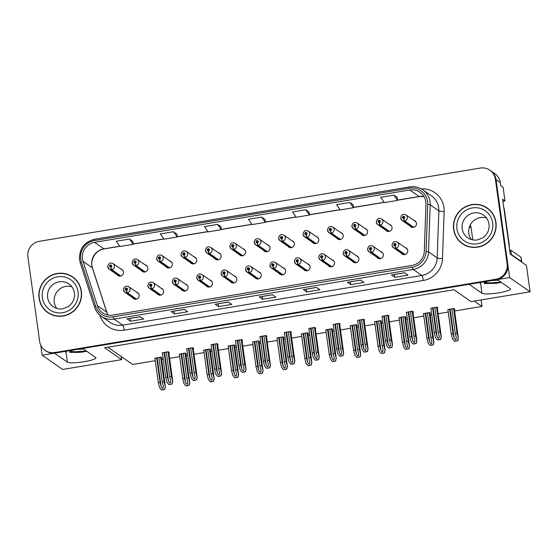 <?xml version="1.0" encoding="UTF-8"?>
<svg xmlns="http://www.w3.org/2000/svg" width="558" height="558" viewBox="0 0 558 558"><rect width="100%" height="100%" fill="white"/><g stroke="black" fill="none" stroke-linecap="round" stroke-linejoin="round"><path stroke-width="0.84" d="M489.91 170.204L494.834 173.629A13.587 13.232 -55.2 0 1 500.296 182.592L500.728 185.688L503.1 187.342L504.983 200.901L502.605 199.248L510.221 254.106L526.438 265.392L530.1 291.799L471.05 301.606L453.982 289.735L104.611 347.767L121.679 359.645L62.629 369.452L42.171 355.216L54.51 353.165L67.413 362.149A14.494 2.281 172.1 0 0 84.23 361.696A14.494 2.281 172.1 0 0 95.871 357.811A14.494 2.281 172.1 0 0 95.613 357.462L82.71 348.478L469.097 284.294L482 293.278A14.494 2.281 172.1 0 0 498.817 292.824A14.494 2.281 172.1 0 0 510.458 288.939A14.494 2.281 172.1 0 0 510.207 288.591L497.297 279.607L509.635 277.556L496.048 179.634A13.587 13.232 -55.2 0 0 490.594 170.678A13.587 13.232 -55.2 0 1 496.048 179.634L507.794 264.269A13.587 13.232 -55.2 0 1 496.418 279.753L55.388 353.019A13.587 13.232 -55.2 0 1 45.784 350.877L45.1 350.41A13.587 13.232 -55.2 0 0 54.712 352.544L495.741 279.286A13.587 13.232 -55.2 0 0 507.117 263.794L495.371 179.16A13.587 13.232 -55.2 0 0 489.91 170.204A13.587 13.232 -55.2 0 0 480.305 168.063L39.276 241.328A13.587 13.232 -55.2 0 0 27.9 256.82L39.646 341.447A13.587 13.232 -55.2 0 0 45.1 350.41M328.02 265.308A3.627 3.529 -55.2 0 0 334.493 262.637A3.627 3.529 -55.2 0 0 331.898 259.735M279.188 273.42A3.627 3.529 -55.2 0 0 285.668 270.749A3.627 3.529 -55.2 0 0 283.073 267.847M352.433 261.256A3.627 3.529 -55.2 0 0 358.906 258.584A3.627 3.529 -55.2 0 0 356.311 255.676M376.845 257.203A3.627 3.529 -55.2 0 0 383.318 254.525A3.627 3.529 -55.2 0 0 380.723 251.623M254.776 277.479A3.627 3.529 -55.2 0 0 261.249 274.808A3.627 3.529 -55.2 0 0 258.661 271.899M230.363 281.532A3.627 3.529 -55.2 0 0 236.836 278.861A3.627 3.529 -55.2 0 0 234.248 275.959M205.951 285.591A3.627 3.529 -55.2 0 0 212.424 282.913A3.627 3.529 -55.2 0 0 209.829 280.011M181.538 289.644A3.627 3.529 -55.2 0 0 188.011 286.972A3.627 3.529 -55.2 0 0 185.416 284.071M157.126 293.703A3.627 3.529 -55.2 0 0 163.599 291.025A3.627 3.529 -55.2 0 0 161.004 288.123M132.713 297.756A3.627 3.529 -55.2 0 0 139.186 295.084A3.627 3.529 -55.2 0 0 136.591 292.176M303.608 269.368A3.627 3.529 -55.2 0 0 310.081 266.696A3.627 3.529 -55.2 0 0 307.486 263.788M312.32 242.172A3.627 3.529 -55.2 0 0 318.792 239.501A3.627 3.529 -55.2 0 0 316.198 236.592M336.732 238.113A3.627 3.529 -55.2 0 0 343.205 235.441A3.627 3.529 -55.2 0 0 340.617 232.54M361.145 234.06A3.627 3.529 -55.2 0 0 367.617 231.389A3.627 3.529 -55.2 0 0 365.03 228.48M263.495 250.284A3.627 3.529 -55.2 0 0 269.967 247.613A3.627 3.529 -55.2 0 0 267.373 244.704M385.557 230.001A3.627 3.529 -55.2 0 0 392.037 227.329A3.627 3.529 -55.2 0 0 389.442 224.428M239.082 254.336A3.627 3.529 -55.2 0 0 245.555 251.665A3.627 3.529 -55.2 0 0 242.96 248.763M214.663 258.396A3.627 3.529 -55.2 0 0 221.135 255.717A3.627 3.529 -55.2 0 0 218.548 252.816M190.25 262.448A3.627 3.529 -55.2 0 0 196.723 259.777A3.627 3.529 -55.2 0 0 194.135 256.868M165.838 266.508A3.627 3.529 -55.2 0 0 172.31 263.829A3.627 3.529 -55.2 0 0 169.716 260.928M141.425 270.56A3.627 3.529 -55.2 0 0 147.898 267.889A3.627 3.529 -55.2 0 0 145.303 264.98M117.013 274.613A3.627 3.529 -55.2 0 0 123.485 271.941A3.627 3.529 -55.2 0 0 120.891 269.04M287.907 246.224A3.627 3.529 -55.2 0 0 294.38 243.553A3.627 3.529 -55.2 0 0 291.785 240.651M401.258 253.144A3.627 3.529 -55.2 0 0 407.731 250.472A3.627 3.529 -55.2 0 0 405.143 247.564M409.977 225.948A3.627 3.529 -55.2 0 0 416.449 223.277A3.627 3.529 -55.2 0 0 413.855 220.368M504.983 200.901L502.884 201.25M40.79 345.311L42.171 355.216M530.1 291.799L509.635 277.556M470.31 224.909A13.587 13.232 124.8 0 1 471.126 228.006L472.779 239.898M481.108 299.939L482.014 306.433L474.3 301.069M121.679 359.645L121.246 356.541L132.644 364.472L155.263 360.712M161.625 359.659L163.215 359.394M169.576 358.341L179.676 356.66M186.037 355.599L187.627 355.341M193.989 354.281L204.095 352.6M210.45 351.547L212.04 351.282M218.401 350.229L228.508 348.548M234.869 347.495L236.453 347.229M242.814 346.169L252.92 344.495M259.282 343.435L260.865 343.17M267.226 342.117L277.333 340.436M283.694 339.383L285.284 339.118M291.639 338.057L301.745 336.383M308.107 335.323L309.697 335.058M316.058 334.005L326.158 332.324M332.519 331.271L334.109 331.006M340.471 329.945L350.577 328.271M356.932 327.211L358.522 326.953M364.883 325.893L374.99 324.212M381.351 323.159L382.934 322.894M389.296 321.84L399.402 320.159M405.764 319.099L407.347 318.841M413.708 317.781L423.815 316.1M430.176 315.047L431.766 314.782M438.121 313.729L448.227 312.048M454.589 310.994L482.014 306.433M107.868 347.229L121.246 356.541M307.883 333.698L308.483 333.6L307.298 332.77L301.418 333.998M356.708 325.586L357.308 325.488L356.123 324.658L350.243 325.886M381.121 321.534L381.721 321.429L380.535 320.606L374.655 321.833M405.533 317.474L406.14 317.376L404.948 316.546L399.068 317.774M429.953 313.422L430.553 313.324L429.36 312.494L423.487 313.722M332.296 329.645L332.896 329.541L331.71 328.718L325.83 329.945M283.471 337.757L284.071 337.653L282.878 336.83L277.005 338.057M259.051 341.81L259.658 341.712L258.466 340.882L252.593 342.11M234.639 345.862L235.239 345.765L234.053 344.942L228.173 346.169M210.226 349.922L210.826 349.824L209.641 348.994L203.761 350.222M185.814 353.974L186.414 353.877L185.228 353.047L179.348 354.281M161.401 358.034L162.001 357.929L160.816 357.106L154.936 358.334M454.365 309.362L454.965 309.265L453.773 308.441L447.9 309.669M315.263 328.313L315.87 328.216L314.677 327.386L308.804 328.613M364.095 320.201L364.695 320.104L363.509 319.274L357.629 320.508M388.507 316.149L389.107 316.051L387.922 315.221L382.042 316.449M412.92 312.089L413.52 311.992L412.334 311.169L406.454 312.396M339.683 324.261L340.282 324.156L339.09 323.333L333.217 324.561M290.851 332.373L291.45 332.268L290.265 331.445L284.385 332.673M266.438 336.425L267.038 336.328L265.852 335.498L259.972 336.725M242.026 340.485L242.625 340.38L241.44 339.557L235.56 340.785M217.613 344.537L218.213 344.439L217.027 343.609L211.147 344.837M193.201 348.59L193.8 348.492L192.608 347.669L186.735 348.896M168.788 352.649L169.388 352.551L168.195 351.721L162.322 352.949M437.332 308.037L437.932 307.939L436.747 307.109L430.867 308.337M39.06 298.258A21.741 21.169 -55.2 0 0 47.793 312.592A21.741 21.169 -55.2 0 0 71.271 312.899A21.741 21.169 -55.2 0 0 81.363 291.227A21.741 21.169 -55.2 0 0 72.631 276.894A21.741 21.169 -55.2 0 0 49.153 276.587A21.741 21.169 -55.2 0 0 39.06 298.258M44.04 308.881A21.741 21.169 -55.2 0 0 48.134 312.822M453.647 229.387A21.741 21.169 -55.2 0 0 462.38 243.713A21.741 21.169 -55.2 0 0 485.865 244.027A21.741 21.169 -55.2 0 0 495.957 222.356A21.741 21.169 -55.2 0 0 487.225 208.022A21.741 21.169 -55.2 0 0 463.74 207.716A21.741 21.169 -55.2 0 0 453.647 229.387M458.627 240.01A21.741 21.169 -55.2 0 0 462.721 243.951M82.458 258.87A14.494 14.11 124.8 0 1 94.595 242.353L409.767 189.992A14.494 14.11 124.8 0 1 420.014 192.273A14.494 14.11 124.8 0 1 425.963 204.326L424.289 251.386A14.494 14.11 124.8 0 1 412.027 265.413L112.89 315.103A14.494 14.11 124.8 0 1 102.644 312.822A14.494 14.11 124.8 0 1 97.378 305.693L83.016 261.297A14.494 14.11 124.8 0 1 82.458 258.87M80.694 259.163A16.308 15.875 -55.2 0 0 81.322 261.897L95.683 306.293A16.308 15.875 -55.2 0 0 113.134 316.874L412.271 267.184A16.308 15.875 -55.2 0 0 426.068 251.407L427.742 204.347A16.308 15.875 -55.2 0 0 409.516 188.22L94.344 240.582A16.308 15.875 -55.2 0 0 80.694 259.163M397.254 197.497L393.885 195.126L380.668 197.323L384.343 202.596L397.568 200.399L397.247 197.469M353.186 204.814L349.817 202.449L336.6 204.646L340.275 209.913L353.5 207.716L353.179 204.786M309.118 212.138L305.749 209.766L292.531 211.963L296.207 217.236L309.432 215.039L309.118 212.11M176.914 234.102L173.552 231.73L160.327 233.928L164.003 239.194L177.228 237.004L176.914 234.074M220.982 226.778L217.62 224.414L204.395 226.604L208.071 231.877L221.296 229.68L220.982 226.75M265.05 219.461L261.681 217.09L248.463 219.287L252.139 224.553L265.364 222.363L265.05 219.427M360.594 280.081L363.99 282.446L350.766 284.636L347.369 282.278L360.594 280.081M404.662 272.757L408.058 275.122L394.834 277.319L391.437 274.954L404.662 272.757M228.389 302.038L231.786 304.403L218.562 306.6L215.172 304.236L228.389 302.038M184.321 309.362L187.718 311.727L174.494 313.924L171.104 311.559L184.321 309.362M140.253 316.679L143.65 319.043L130.426 321.241L127.036 318.876L140.253 316.679M316.526 287.398L319.922 289.762L306.698 291.96L303.301 289.595L316.526 287.398M272.457 294.722L275.854 297.086L262.63 299.283L259.24 296.919L272.457 294.722M129.484 239.054L116.259 241.244L119.935 246.517L133.16 244.32L132.846 241.391L129.484 239.054L133.16 244.32M262.63 299.283L262.239 296.465M259.337 296.947L272.513 294.757L259.344 296.947A3.627 0.6 -99.4 0 1 259.337 296.947A3.627 0.6 -99.4 0 1 259.24 296.919M306.698 291.96L306.307 289.142M303.406 289.623L316.581 287.44L303.413 289.623A3.627 0.6 -99.4 0 1 303.406 289.623A3.627 0.6 -99.4 0 1 303.301 289.595M130.426 321.241L130.035 318.423M127.133 318.911L140.309 316.721L127.14 318.904A3.627 0.6 -99.4 0 1 127.133 318.911A3.627 0.6 -99.4 0 1 127.036 318.876M174.494 313.924L174.103 311.106M171.201 311.587L184.377 309.397L171.208 311.587A3.627 0.6 -99.4 0 1 171.201 311.587A3.627 0.6 -99.4 0 1 171.104 311.559M218.562 306.6L218.171 303.782M215.269 304.27L228.445 302.08L215.276 304.263A3.627 0.6 -99.4 0 1 215.269 304.27A3.627 0.6 -99.4 0 1 215.172 304.236M394.834 277.319L394.443 274.501M391.542 274.982L404.717 272.799L391.549 274.982A3.627 0.6 -99.4 0 1 391.542 274.982A3.627 0.6 -99.4 0 1 391.437 274.954M350.766 284.636L350.375 281.825M347.474 282.306L360.649 280.116L347.481 282.306A3.627 0.6 -99.4 0 1 347.474 282.306A3.627 0.6 -99.4 0 1 347.369 282.278M261.681 217.09L265.364 222.363M217.62 224.414L221.296 229.68M173.552 231.73L177.228 237.004M305.749 209.766L309.432 215.039M349.817 202.449L353.5 207.716M393.885 195.126L397.568 200.399M487.559 208.267A21.741 21.169 -55.2 0 0 482.44 205.79M72.972 277.138A21.741 21.169 -55.2 0 0 67.853 274.662M434.801 307.43L438.225 332.108L439.404 336.892M439.348 336.6L438.679 338.518L437.144 336.969L436.021 332.47L434.257 332.763L435.47 337.611L437.346 339.822L440.701 339.41L441.28 336.718L439.99 331.815L436.565 307.137M405.059 254.525L395.929 248.171A2.267 0.363 -101.9 0 1 395.099 245.68A1.13 1.102 -55.2 0 0 395.999 244.397A1.13 1.102 -55.2 0 0 394.743 243.469A1.13 1.102 -55.2 0 0 393.802 244.76A1.13 1.102 -55.2 0 0 395.008 245.694L394.945 245.025A0.453 0.439 124.8 0 1 394.666 244.202A0.453 0.439 124.8 0 1 395.343 244.509A0.453 0.439 124.8 0 1 394.98 245.018L395.099 245.68M394.904 245.032A0.453 0.439 124.8 0 1 395.322 244.425M395.008 245.694A2.267 0.391 83.1 0 0 395.643 248.219A3.397 3.306 124.8 0 1 392.016 245.422M404.787 254.588L395.643 248.219M437.256 307.465L441.329 336.823L437.221 307.437M437.346 339.822L437.514 339.941A2.267 0.356 172.1 0 0 438.49 339.815L439.809 339.592A2.267 0.356 172.1 0 0 440.701 339.41M430.832 308.093L434.257 332.763M432.596 307.8L436.021 332.47M438.225 332.108L439.99 331.815M440.527 339.292L441.197 336.655M451.834 308.762L455.251 333.433L456.43 338.225M456.374 337.932L455.705 339.843L454.17 338.294L453.047 333.803L451.289 334.096L452.496 338.936L454.372 341.147L457.727 340.736L458.313 338.043L457.016 333.14L453.591 308.469M413.771 227.329L404.641 220.975A2.267 0.363 -101.9 0 1 403.818 218.485A1.13 1.102 -55.2 0 0 404.717 217.201A1.13 1.102 -55.2 0 0 403.462 216.274A1.13 1.102 -55.2 0 0 402.513 217.564A1.13 1.102 -55.2 0 0 403.72 218.499L403.657 217.829A0.453 0.439 124.8 0 1 403.385 217.006A0.453 0.439 124.8 0 1 404.055 217.313A0.453 0.439 124.8 0 1 403.692 217.822L403.818 218.485M403.615 217.829A0.453 0.439 124.8 0 1 404.034 217.229M403.72 218.499A2.267 0.391 83.1 0 0 404.355 221.024A3.397 3.306 124.8 0 1 400.735 218.227M413.506 227.392L404.355 221.024M454.282 308.79L458.355 338.155L454.247 308.769M454.372 341.147L454.547 341.266A2.267 0.356 172.1 0 0 455.516 341.14L456.842 340.924A2.267 0.356 172.1 0 0 457.727 340.736M447.865 309.418L451.289 334.096M449.629 309.125L453.047 333.803M455.251 333.433L457.016 333.14M457.56 340.617L458.223 337.988M410.388 311.49L413.813 336.16L414.992 340.952M414.936 340.659L414.266 342.57L412.732 341.022L411.609 336.53L409.844 336.823L411.051 341.663L412.934 343.874L416.289 343.463L416.868 340.771L415.57 335.867L412.153 311.197M380.647 258.577L371.516 252.23A2.267 0.363 -101.9 0 1 370.686 249.733A1.13 1.102 -55.2 0 0 371.586 248.45A1.13 1.102 -55.2 0 0 370.331 247.529A1.13 1.102 -55.2 0 0 369.382 248.819A1.13 1.102 -55.2 0 0 370.589 249.747L370.526 249.084A0.453 0.439 124.8 0 1 370.254 248.254A0.453 0.439 124.8 0 1 370.924 248.561A0.453 0.439 124.8 0 1 370.568 249.077L370.686 249.733M370.491 249.084A0.453 0.439 124.8 0 1 370.91 248.484M370.589 249.747A2.267 0.391 83.1 0 0 371.23 252.272A3.397 3.306 124.8 0 1 367.603 249.482M380.375 258.64L371.23 252.272M412.843 311.517L416.917 340.882L412.808 311.497M412.934 343.874L413.101 343.993A2.267 0.356 172.1 0 0 414.071 343.868L415.396 343.651A2.267 0.356 172.1 0 0 416.289 343.463M406.419 312.145L409.844 336.823M408.184 311.852L411.609 336.53M413.813 336.16L415.57 335.867M416.115 343.344L416.784 340.715M385.976 315.542L389.4 340.22L390.579 345.004M390.523 344.711L389.847 346.63L388.319 345.081L387.196 340.582L385.432 340.875L386.638 345.723L388.514 347.934L391.876 347.522L392.455 344.83L391.158 339.927L387.733 315.249M356.227 262.637L347.104 256.282A2.267 0.363 -101.9 0 1 346.274 253.792A1.13 1.102 -55.2 0 0 347.174 252.509A1.13 1.102 -55.2 0 0 345.918 251.581A1.13 1.102 -55.2 0 0 344.97 252.872A1.13 1.102 -55.2 0 0 346.176 253.806L346.113 253.137A0.453 0.439 124.8 0 1 345.841 252.314A0.453 0.439 124.8 0 1 346.511 252.621A0.453 0.439 124.8 0 1 346.155 253.13L346.274 253.792M346.079 253.137A0.453 0.439 124.8 0 1 346.497 252.537M346.176 253.806A2.267 0.391 83.1 0 0 346.811 256.331A3.397 3.306 124.8 0 1 343.191 253.534M355.962 262.699L346.811 256.331M388.431 315.577L392.504 344.935L388.389 315.549M388.514 347.934L388.689 348.053A2.267 0.356 172.1 0 0 389.658 347.927L390.984 347.704A2.267 0.356 172.1 0 0 391.876 347.522M382.007 316.205L385.432 340.875M383.771 315.912L387.196 340.582M389.4 340.22L391.158 339.927M391.702 347.404L392.372 344.767M361.563 319.601L364.981 344.272L366.167 349.064M366.104 348.771L365.434 350.682L363.9 349.134L362.784 344.635L361.019 344.928L362.226 349.775L364.102 351.986L367.464 351.575L368.043 348.883L366.745 343.979L363.321 319.309M331.815 266.689L322.691 260.335A2.267 0.363 -101.9 0 1 321.861 257.845A1.13 1.102 -55.2 0 0 322.761 256.561A1.13 1.102 -55.2 0 0 321.506 255.641A1.13 1.102 -55.2 0 0 320.557 256.931A1.13 1.102 -55.2 0 0 321.764 257.859L321.701 257.189A0.453 0.439 124.8 0 1 321.429 256.366A0.453 0.439 124.8 0 1 322.099 256.673A0.453 0.439 124.8 0 1 321.743 257.189L321.861 257.845M321.659 257.196A0.453 0.439 124.8 0 1 322.078 256.596M321.764 257.859A2.267 0.391 83.1 0 0 322.398 260.384A3.397 3.306 124.8 0 1 318.778 257.594M331.55 266.752L322.398 260.384M364.011 319.629L368.085 348.994L363.976 319.608M364.102 351.986L364.276 352.105A2.267 0.356 172.1 0 0 365.246 351.979L366.571 351.763A2.267 0.356 172.1 0 0 367.464 351.575M357.594 320.257L361.019 344.928M359.359 319.964L362.784 344.635M364.981 344.272L366.745 343.979M367.29 351.456L367.959 348.827M427.414 312.815L430.839 337.492L432.018 342.277M431.962 341.984L431.292 343.902L429.758 342.354L428.635 337.855L426.877 338.148L428.084 342.996L429.96 345.207L433.315 344.795L433.894 342.103L432.603 337.199L429.179 312.522M389.358 231.382L380.228 225.034A2.267 0.363 -101.9 0 1 379.405 222.537A1.13 1.102 -55.2 0 0 380.305 221.254A1.13 1.102 -55.2 0 0 379.049 220.333A1.13 1.102 -55.2 0 0 378.101 221.624A1.13 1.102 -55.2 0 0 379.307 222.551L379.245 221.889A0.453 0.439 124.8 0 1 378.973 221.059A0.453 0.439 124.8 0 1 379.642 221.366A0.453 0.439 124.8 0 1 379.28 221.882L379.405 222.537M379.203 221.889A0.453 0.439 124.8 0 1 379.621 221.289M379.307 222.551A2.267 0.391 83.1 0 0 379.942 225.076A3.397 3.306 124.8 0 1 376.322 222.286M389.093 231.444L379.942 225.076M429.869 312.85L433.943 342.207L429.834 312.822M429.96 345.207L430.134 345.325A2.267 0.356 172.1 0 0 431.104 345.2L432.422 344.977A2.267 0.356 172.1 0 0 433.315 344.795M423.452 313.477L426.877 338.148M425.21 313.184L428.635 337.855M430.839 337.492L432.603 337.199M433.147 344.677L433.81 342.04M403.002 316.874L406.426 341.545L407.605 346.337M407.549 346.044L406.88 347.955L405.345 346.406L404.222 341.908L402.457 342.2L403.671 347.048L405.547 349.259L408.902 348.848L409.481 346.155L408.191 341.252L404.766 316.581M364.946 235.441L355.816 229.087A2.267 0.363 -101.9 0 1 354.986 226.597A1.13 1.102 -55.2 0 0 355.885 225.313A1.13 1.102 -55.2 0 0 354.637 224.386A1.13 1.102 -55.2 0 0 353.688 225.676A1.13 1.102 -55.2 0 0 354.895 226.611L354.832 225.941A0.453 0.439 124.8 0 1 354.56 225.118A0.453 0.439 124.8 0 1 355.23 225.425A0.453 0.439 124.8 0 1 354.867 225.934L354.986 226.597M354.79 225.941A0.453 0.439 124.8 0 1 355.209 225.341M354.895 226.611A2.267 0.391 83.1 0 0 355.53 229.136A3.397 3.306 124.8 0 1 351.91 226.339M364.674 235.504L355.53 229.136M405.457 316.902L409.53 346.267L405.422 316.881M405.547 349.259L405.722 349.378A2.267 0.356 172.1 0 0 406.691 349.252L408.01 349.029A2.267 0.356 172.1 0 0 408.902 348.848M399.04 317.53L402.457 342.2M400.797 317.237L404.222 341.908M406.426 341.545L408.191 341.252M408.728 348.729L409.398 346.099M378.589 320.927L382.014 345.597L383.193 350.389M383.137 350.096L382.467 352.007L380.933 350.466L379.81 345.967L378.045 346.26L379.259 351.101L381.135 353.312L384.49 352.907L385.069 350.208L383.778 345.304L380.354 320.634M340.533 239.494L331.403 233.139A2.267 0.363 -101.9 0 1 330.573 230.649A1.13 1.102 -55.2 0 0 331.473 229.366A1.13 1.102 -55.2 0 0 330.217 228.445A1.13 1.102 -55.2 0 0 329.269 229.736A1.13 1.102 -55.2 0 0 330.482 230.663L330.413 229.994A0.453 0.439 124.8 0 1 330.141 229.171A0.453 0.439 124.8 0 1 330.817 229.477A0.453 0.439 124.8 0 1 330.455 229.987L330.573 230.649M330.378 230.001A0.453 0.439 124.8 0 1 330.796 229.394M330.482 230.663A2.267 0.391 83.1 0 0 331.117 233.188A3.397 3.306 124.8 0 1 327.49 230.398M340.261 239.556L331.117 233.188M381.044 320.962L385.118 350.319L381.009 320.934M381.135 353.312L381.302 353.437A2.267 0.356 172.1 0 0 382.279 353.305L383.597 353.088A2.267 0.356 172.1 0 0 384.49 352.907M374.62 321.589L378.045 346.26M376.385 321.296L379.81 345.967M382.014 345.597L383.778 345.304M384.316 352.789L384.985 350.152M354.177 324.986L357.601 349.657L358.78 354.449M358.724 354.156L358.055 356.067L356.52 354.518L355.397 350.019L353.632 350.312L354.839 355.16L356.722 357.371L360.077 356.96L360.656 354.267L359.359 349.364L355.941 324.693M316.114 243.553L306.991 237.199A2.267 0.363 -101.9 0 1 306.161 234.702A1.13 1.102 -55.2 0 0 307.06 233.425A1.13 1.102 -55.2 0 0 305.805 232.498A1.13 1.102 -55.2 0 0 304.856 233.788A1.13 1.102 -55.2 0 0 306.063 234.723L306 234.053A0.453 0.439 124.8 0 1 305.728 233.23A0.453 0.439 124.8 0 1 306.398 233.53A0.453 0.439 124.8 0 1 306.042 234.046L306.161 234.702M305.965 234.053A0.453 0.439 124.8 0 1 306.384 233.453M306.063 234.723A2.267 0.391 83.1 0 0 306.698 237.248A3.397 3.306 124.8 0 1 303.078 234.451M315.849 243.609L306.698 237.248M356.632 325.014L360.705 354.379L356.597 324.986M356.722 357.371L356.89 357.49A2.267 0.356 172.1 0 0 357.859 357.364L359.185 357.141A2.267 0.356 172.1 0 0 360.077 356.96M350.208 325.642L353.632 350.312M351.972 325.349L355.397 350.019M357.601 349.657L359.359 349.364M359.903 356.841L360.573 354.204M83.554 349.071L77.185 349.399M73.084 350.082A10.239 1.611 172.1 0 0 70.448 351.142L70.001 352.419L81.726 352.175L75.811 352.468L69.506 352.049M66.869 351.115A14.766 2.323 172.1 0 0 65.565 352.307M86.685 351.247L81.726 352.175M86.274 350.961L75.714 351.763L69.917 351.435M498.148 280.2L491.772 280.528M487.678 281.204A10.239 1.611 172.1 0 0 485.041 282.271L484.588 283.548L496.32 283.304L484.1 283.178M481.456 282.243A14.766 2.323 172.1 0 0 480.152 283.436M501.272 282.376L496.32 283.304M521.604 262.03A9.061 1.423 172.1 0 0 521.674 261.807A9.061 1.423 172.1 0 0 521.514 261.583L511.358 254.518A9.061 1.423 -7.9 0 1 510.919 254.588M509.684 250.256A9.061 1.423 172.1 0 0 510.744 250.089L511.358 254.518M521.674 261.807L521.06 257.371A9.061 1.423 172.1 0 0 520.9 257.154L510.744 250.089M504.014 209.376L504.362 209.62A9.061 8.823 -55.2 0 0 503.728 207.339M509.056 245.708L509.405 245.952A9.061 8.823 -55.2 0 0 509.091 245.98M504.362 209.62L509.405 245.952M500.861 282.09L490.301 282.892L484.504 282.564M39.283 298.216A21.518 20.946 124.8 0 1 49.264 276.775A21.518 20.946 124.8 0 1 72.505 277.082A21.518 20.946 124.8 0 1 81.147 291.262A21.518 20.946 124.8 0 1 71.159 312.71A21.518 20.946 124.8 0 1 47.925 312.403A21.518 20.946 124.8 0 1 39.283 298.216M72.505 277.082L73.182 277.556A21.518 20.946 124.8 0 1 77.067 281.079M56.832 308.441A13.817 13.448 124.8 0 1 54.245 302.171A13.817 13.448 124.8 0 1 71.884 286.812M53.254 315.291A21.518 20.946 124.8 0 1 48.602 312.878L47.925 312.403M453.87 229.345A21.518 20.946 124.8 0 1 463.858 207.904A21.518 20.946 124.8 0 1 487.092 208.211A21.518 20.946 124.8 0 1 495.734 222.391A21.518 20.946 124.8 0 1 485.746 243.832A21.518 20.946 124.8 0 1 462.512 243.532A21.518 20.946 124.8 0 1 453.87 229.345M487.092 208.211L487.769 208.685A21.518 20.946 124.8 0 1 491.654 212.2M471.419 239.57A13.817 13.448 124.8 0 1 468.832 233.3A13.817 13.448 124.8 0 1 486.471 217.941M467.841 246.42A21.518 20.946 124.8 0 1 463.189 244.006L462.512 243.532M337.144 323.654L340.568 348.325L341.747 353.116M341.691 352.823L341.022 354.735L339.487 353.193L338.364 348.694L336.607 348.987L337.813 353.828L339.689 356.039L343.044 355.634L343.63 352.935L342.333 348.032L338.908 323.361M307.402 270.749L298.272 264.394A2.267 0.363 -101.9 0 1 297.449 261.897A1.13 1.102 -55.2 0 0 298.349 260.621A1.13 1.102 -55.2 0 0 297.093 259.693A1.13 1.102 -55.2 0 0 296.145 260.984A1.13 1.102 -55.2 0 0 297.351 261.918L297.288 261.249A0.453 0.439 124.8 0 1 297.016 260.426A0.453 0.439 124.8 0 1 297.686 260.726A0.453 0.439 124.8 0 1 297.323 261.242L297.449 261.897M297.247 261.249A0.453 0.439 124.8 0 1 297.665 260.649M297.351 261.918A2.267 0.391 83.1 0 0 297.986 264.443A3.397 3.306 124.8 0 1 294.366 261.646M307.137 270.811L297.986 264.443M339.599 323.689L343.672 353.047L339.564 323.661M339.689 356.039L339.864 356.164A2.267 0.356 172.1 0 0 340.833 356.032L342.159 355.816A2.267 0.356 172.1 0 0 343.044 355.634M333.182 324.317L336.607 348.987M334.946 324.024L338.364 348.694M340.568 348.325L342.333 348.032M342.877 355.516L343.54 352.879M312.731 327.713L316.156 352.384L317.335 357.176M317.279 356.883L316.609 358.794L315.075 357.246L313.952 352.747L312.187 353.04L313.401 357.887L315.277 360.098L318.632 359.687L319.211 356.994L317.921 352.091L314.496 327.42M282.99 274.801L273.859 268.447A2.267 0.363 -101.9 0 1 273.036 265.957A1.13 1.102 -55.2 0 0 273.936 264.673A1.13 1.102 -55.2 0 0 272.681 263.753A1.13 1.102 -55.2 0 0 271.732 265.043A1.13 1.102 -55.2 0 0 272.939 265.971L272.876 265.301A0.453 0.439 124.8 0 1 272.604 264.478A0.453 0.439 124.8 0 1 273.274 264.785A0.453 0.439 124.8 0 1 272.911 265.294L273.036 265.957M272.834 265.308A0.453 0.439 124.8 0 1 273.253 264.701M272.939 265.971A2.267 0.391 83.1 0 0 273.573 268.496A3.397 3.306 124.8 0 1 269.953 265.699M282.725 274.864L273.573 268.496M315.186 327.741L319.26 357.106L315.151 327.713M315.277 360.098L315.451 360.217A2.267 0.356 172.1 0 0 316.421 360.091L317.739 359.868A2.267 0.356 172.1 0 0 318.632 359.687M308.769 328.369L312.187 353.04M310.527 328.076L313.952 352.747M316.156 352.384L317.921 352.091M318.465 359.568L319.127 356.932M288.319 331.766L291.743 356.436L292.922 361.228M292.866 360.935L292.197 362.846L290.662 361.305L289.539 356.806L287.775 357.099L288.988 361.94L290.864 364.151L294.219 363.746L294.798 361.047L293.508 356.144L290.083 331.473M258.577 278.854L249.447 272.506A2.267 0.363 -101.9 0 1 248.617 270.009A1.13 1.102 -55.2 0 0 249.524 268.733A1.13 1.102 -55.2 0 0 248.268 267.805A1.13 1.102 -55.2 0 0 247.32 269.096A1.13 1.102 -55.2 0 0 248.526 270.03L248.463 269.361A0.453 0.439 124.8 0 1 248.191 268.538A0.453 0.439 124.8 0 1 248.861 268.837A0.453 0.439 124.8 0 1 248.498 269.354L248.617 270.009M248.422 269.361A0.453 0.439 124.8 0 1 248.84 268.761M248.526 270.03A2.267 0.391 83.1 0 0 249.161 272.555A3.397 3.306 124.8 0 1 245.541 269.758M258.305 278.916L249.161 272.555M290.774 331.794L294.847 361.159L290.739 331.773M290.864 364.151L291.032 364.276A2.267 0.356 172.1 0 0 292.008 364.144L293.327 363.928A2.267 0.356 172.1 0 0 294.219 363.746M284.357 332.429L287.775 357.099M286.115 332.136L289.539 356.806M291.743 356.436L293.508 356.144M294.045 363.628L294.715 360.991M329.764 329.039L333.189 353.709L334.368 358.501M334.312 358.208L333.635 360.119L332.108 358.578L330.985 354.079L329.22 354.372L330.427 359.212L332.303 361.424L335.665 361.019L336.244 358.32L334.946 353.416L331.522 328.746M291.701 247.606L282.578 241.251A2.267 0.363 -101.9 0 1 281.748 238.761A1.13 1.102 -55.2 0 0 282.648 237.478A1.13 1.102 -55.2 0 0 281.392 236.557A1.13 1.102 -55.2 0 0 280.444 237.847A1.13 1.102 -55.2 0 0 281.651 238.775L281.588 238.106A0.453 0.439 124.8 0 1 281.316 237.283A0.453 0.439 124.8 0 1 281.985 237.589A0.453 0.439 124.8 0 1 281.63 238.099L281.748 238.761M281.546 238.113A0.453 0.439 124.8 0 1 281.971 237.506M281.651 238.775A2.267 0.391 83.1 0 0 282.285 241.3A3.397 3.306 124.8 0 1 278.665 238.503M291.436 247.668L282.285 241.3M332.219 329.067L336.293 358.431L332.177 329.046M332.303 361.424L332.477 361.549A2.267 0.356 172.1 0 0 333.447 361.417L334.772 361.2A2.267 0.356 172.1 0 0 335.665 361.019M325.795 329.701L329.22 354.372M327.56 329.408L330.985 354.079M333.189 353.709L334.946 353.416M335.491 360.893L336.16 358.264M305.352 333.098L308.769 357.769L309.955 362.554M309.892 362.268L309.223 364.179L307.688 362.63L306.572 358.131L304.808 358.424L306.014 363.272L307.89 365.483L311.252 365.072L311.831 362.379L310.534 357.476L307.109 332.805M267.289 251.658L258.166 245.311A2.267 0.363 -101.9 0 1 257.336 242.814A1.13 1.102 -55.2 0 0 258.235 241.537A1.13 1.102 -55.2 0 0 256.98 240.61A1.13 1.102 -55.2 0 0 256.031 241.9A1.13 1.102 -55.2 0 0 257.238 242.835L257.175 242.165A0.453 0.439 124.8 0 1 256.903 241.342A0.453 0.439 124.8 0 1 257.573 241.642A0.453 0.439 124.8 0 1 257.21 242.158L257.336 242.814M257.133 242.165A0.453 0.439 124.8 0 1 257.552 241.565M257.238 242.835A2.267 0.391 83.1 0 0 257.873 245.36A3.397 3.306 124.8 0 1 254.253 242.563M267.024 251.721L257.873 245.36M307.8 333.126L311.873 362.484L307.765 333.098M307.89 365.483L308.065 365.602A2.267 0.356 172.1 0 0 309.034 365.476L310.36 365.253A2.267 0.356 172.1 0 0 311.252 365.072M301.383 333.754L304.808 358.424M303.147 333.461L306.572 358.131M308.769 357.769L310.534 357.476M311.078 364.953L311.748 362.316M280.932 337.151L284.357 361.821L285.536 366.613M285.48 366.32L284.81 368.231L283.276 366.683L282.153 362.191L280.395 362.484L281.602 367.324L283.478 369.535L286.833 369.131L287.419 366.432L286.121 361.528L282.697 336.858M242.876 255.717L233.746 249.363A2.267 0.363 -101.9 0 1 232.923 246.873A1.13 1.102 -55.2 0 0 233.823 245.59A1.13 1.102 -55.2 0 0 232.567 244.662A1.13 1.102 -55.2 0 0 231.619 245.959A1.13 1.102 -55.2 0 0 232.826 246.887L232.763 246.218A0.453 0.439 124.8 0 1 232.491 245.394A0.453 0.439 124.8 0 1 233.16 245.701A0.453 0.439 124.8 0 1 232.798 246.211L232.923 246.873M232.721 246.224A0.453 0.439 124.8 0 1 233.139 245.618M232.826 246.887A2.267 0.391 83.1 0 0 233.46 249.412A3.397 3.306 124.8 0 1 229.84 246.615M242.611 255.78L233.46 249.412M283.387 337.178L287.461 366.543L283.352 337.158M283.478 369.535L283.652 369.654A2.267 0.356 172.1 0 0 284.622 369.529L285.947 369.312A2.267 0.356 172.1 0 0 286.833 369.131M276.97 337.806L280.395 362.484M278.735 337.513L282.153 362.191M284.357 361.821L286.121 361.528M286.666 369.005L287.328 366.376M263.906 335.825L267.331 360.496L268.51 365.288M268.454 364.995L267.784 366.906L266.25 365.357L265.127 360.859L263.362 361.152L264.576 365.999L266.452 368.21L269.807 367.799L270.386 365.106L269.096 360.203L265.671 335.532M234.165 282.913L225.034 276.559A2.267 0.363 -101.9 0 1 224.204 274.069A1.13 1.102 -55.2 0 0 225.104 272.785A1.13 1.102 -55.2 0 0 223.849 271.858A1.13 1.102 -55.2 0 0 222.9 273.155A1.13 1.102 -55.2 0 0 224.114 274.083L224.044 273.413A0.453 0.439 124.8 0 1 223.772 272.59A0.453 0.439 124.8 0 1 224.449 272.897A0.453 0.439 124.8 0 1 224.086 273.406L224.204 274.069M224.009 273.42A0.453 0.439 124.8 0 1 224.428 272.813M224.114 274.083A2.267 0.391 83.1 0 0 224.748 276.608A3.397 3.306 124.8 0 1 221.121 273.811M233.893 282.976L224.748 276.608M266.361 335.853L270.435 365.211L266.326 335.825M266.452 368.21L266.619 368.329A2.267 0.356 172.1 0 0 267.596 368.203L268.914 367.98A2.267 0.356 172.1 0 0 269.807 367.799M259.937 336.481L263.362 361.152M261.702 336.188L265.127 360.859M267.331 360.496L269.096 360.203M269.633 367.68L270.302 365.044M239.494 339.878L242.918 364.548L244.097 369.34M244.041 369.047L243.372 370.958L241.837 369.41L240.714 364.918L238.95 365.211L240.156 370.052L242.032 372.263L245.394 371.858L245.973 369.159L244.676 364.255L241.258 339.585M209.745 286.965L200.622 280.618A2.267 0.363 -101.9 0 1 199.792 278.121A1.13 1.102 -55.2 0 0 200.692 276.845A1.13 1.102 -55.2 0 0 199.436 275.917A1.13 1.102 -55.2 0 0 198.488 277.207A1.13 1.102 -55.2 0 0 199.694 278.142L199.631 277.472A0.453 0.439 124.8 0 1 199.359 276.649A0.453 0.439 124.8 0 1 200.029 276.949A0.453 0.439 124.8 0 1 199.673 277.466L199.792 278.121M199.597 277.472A0.453 0.439 124.8 0 1 200.015 276.873M199.694 278.142A2.267 0.391 83.1 0 0 200.329 280.667A3.397 3.306 124.8 0 1 196.709 277.87M209.48 287.028L200.329 280.667M241.949 339.906L246.022 369.27L241.907 339.885M242.032 372.263L242.207 372.381A2.267 0.356 172.1 0 0 243.176 372.256L244.502 372.04A2.267 0.356 172.1 0 0 245.394 371.858M235.525 340.533L238.95 365.211M237.29 340.24L240.714 364.918M242.918 364.548L244.676 364.255M245.22 371.733L245.89 369.103M215.081 343.93L218.499 368.608L219.685 373.393M219.622 373.1L218.952 375.018L217.425 373.469L216.302 368.971L214.537 369.263L215.744 374.111L217.62 376.322L220.982 375.911L221.561 373.218L220.264 368.315L216.839 343.637M185.333 291.025L176.209 284.671A2.267 0.363 -101.9 0 1 175.379 282.181A1.13 1.102 -55.2 0 0 176.279 280.897A1.13 1.102 -55.2 0 0 175.024 279.97A1.13 1.102 -55.2 0 0 174.075 281.26A1.13 1.102 -55.2 0 0 175.282 282.195L175.219 281.525A0.453 0.439 124.8 0 1 174.947 280.702A0.453 0.439 124.8 0 1 175.617 281.009A0.453 0.439 124.8 0 1 175.261 281.518L175.379 282.181M175.177 281.532A0.453 0.439 124.8 0 1 175.603 280.925M175.282 282.195A2.267 0.391 83.1 0 0 175.916 284.719A3.397 3.306 124.8 0 1 172.296 281.923M185.068 291.088L175.916 284.719M217.529 343.965L221.61 373.323L217.494 343.937M217.62 376.322L217.794 376.441A2.267 0.356 172.1 0 0 218.764 376.315L220.089 376.092A2.267 0.356 172.1 0 0 220.982 375.911M211.112 344.593L214.537 369.263M212.877 344.3L216.302 368.971M218.499 368.608L220.264 368.315M220.808 375.792L221.477 373.156M190.669 347.99L194.086 372.66L195.265 377.452M195.209 377.159L194.54 379.07L193.005 377.522L191.882 373.03L190.125 373.323L191.331 378.164L193.208 380.375L196.562 379.963L197.148 377.271L195.851 372.367L192.426 347.697M160.92 295.077L151.797 288.73A2.267 0.363 -101.9 0 1 150.967 286.233A1.13 1.102 -55.2 0 0 151.867 284.95A1.13 1.102 -55.2 0 0 150.611 284.029A1.13 1.102 -55.2 0 0 149.663 285.319A1.13 1.102 -55.2 0 0 150.869 286.247L150.806 285.584A0.453 0.439 124.8 0 1 150.534 284.754A0.453 0.439 124.8 0 1 151.204 285.061A0.453 0.439 124.8 0 1 150.848 285.577L150.967 286.233M150.765 285.584A0.453 0.439 124.8 0 1 151.183 284.985M150.869 286.247A2.267 0.391 83.1 0 0 151.504 288.772A3.397 3.306 124.8 0 1 147.884 285.982M160.655 295.14L151.504 288.772M193.117 348.018L197.19 377.382L193.082 347.997M193.208 380.375L193.382 380.493A2.267 0.356 172.1 0 0 194.351 380.368L195.677 380.151A2.267 0.356 172.1 0 0 196.562 379.963M186.7 348.645L190.125 373.323M188.464 348.352L191.882 373.03M194.086 372.66L195.851 372.367M196.395 379.845L197.058 377.215M166.249 352.042L169.674 376.72L170.853 381.505M170.797 381.212L170.127 383.13L168.593 381.581L167.47 377.082L165.712 377.375L166.919 382.223L168.795 384.434L172.15 384.023L172.729 381.33L171.439 376.427L168.014 351.749M136.508 299.137L127.377 292.783A2.267 0.363 -101.9 0 1 126.554 290.293A1.13 1.102 -55.2 0 0 127.454 289.009A1.13 1.102 -55.2 0 0 126.199 288.081A1.13 1.102 -55.2 0 0 125.25 289.372A1.13 1.102 -55.2 0 0 126.457 290.306L126.394 289.637A0.453 0.439 124.8 0 1 126.122 288.814A0.453 0.439 124.8 0 1 126.792 289.121A0.453 0.439 124.8 0 1 126.429 289.63L126.554 290.293M126.352 289.637A0.453 0.439 124.8 0 1 126.771 289.037M126.457 290.306A2.267 0.391 83.1 0 0 127.091 292.831A3.397 3.306 124.8 0 1 123.471 290.034M136.243 299.2L127.091 292.831M168.704 352.077L172.778 381.435L168.669 352.049M168.795 384.434L168.969 384.553A2.267 0.356 172.1 0 0 169.939 384.427L171.257 384.204A2.267 0.356 172.1 0 0 172.15 384.023M162.287 352.705L165.712 377.375M164.045 352.412L167.47 377.082M169.674 376.72L171.439 376.427M171.983 383.904L172.645 381.267M256.52 341.203L259.944 365.881L261.123 370.665M261.067 370.373L260.398 372.291L258.863 370.742L257.74 366.243L255.976 366.536L257.189 371.384L259.065 373.595L262.42 373.183L262.999 370.491L261.709 365.588L258.284 340.91M218.464 259.77L209.334 253.423A2.267 0.363 -101.9 0 1 208.511 250.926A1.13 1.102 -55.2 0 0 209.41 249.642A1.13 1.102 -55.2 0 0 208.155 248.722A1.13 1.102 -55.2 0 0 207.206 250.012A1.13 1.102 -55.2 0 0 208.413 250.947L208.35 250.277A0.453 0.439 124.8 0 1 208.078 249.454A0.453 0.439 124.8 0 1 208.748 249.754A0.453 0.439 124.8 0 1 208.385 250.27L208.511 250.926M208.308 250.277A0.453 0.439 124.8 0 1 208.727 249.677M208.413 250.947A2.267 0.391 83.1 0 0 209.048 253.471A3.397 3.306 124.8 0 1 205.428 250.675M218.192 259.833L209.048 253.471M258.975 341.238L263.048 370.596L258.94 341.21M259.065 373.595L259.24 373.714A2.267 0.356 172.1 0 0 260.209 373.588L261.528 373.365A2.267 0.356 172.1 0 0 262.42 373.183M252.558 341.866L255.976 366.536M254.315 341.573L257.74 366.243M259.944 365.881L261.709 365.588M262.253 373.065L262.916 370.428M232.107 345.262L235.532 369.933L236.711 374.725M236.655 374.432L235.985 376.343L234.451 374.795L233.328 370.303L231.563 370.596L232.777 375.436L234.653 377.647L238.008 377.236L238.587 374.544L237.296 369.64L233.872 344.97M194.051 263.829L184.921 257.475A2.267 0.363 -101.9 0 1 184.091 254.985A1.13 1.102 -55.2 0 0 184.991 253.702A1.13 1.102 -55.2 0 0 183.735 252.774A1.13 1.102 -55.2 0 0 182.794 254.064A1.13 1.102 -55.2 0 0 184.001 254.999L183.938 254.329A0.453 0.439 124.8 0 1 183.659 253.506A0.453 0.439 124.8 0 1 184.335 253.813A0.453 0.439 124.8 0 1 183.973 254.322L184.091 254.985M183.896 254.336A0.453 0.439 124.8 0 1 184.314 253.73M184.001 254.999A2.267 0.391 83.1 0 0 184.635 257.524A3.397 3.306 124.8 0 1 181.008 254.727M193.779 263.892L184.635 257.524M234.562 345.29L238.636 374.655L234.527 345.269M234.653 377.647L234.82 377.766A2.267 0.356 172.1 0 0 235.797 377.64L237.115 377.424A2.267 0.356 172.1 0 0 238.008 377.236M228.145 345.918L231.563 370.596M229.903 345.625L233.328 370.303M235.532 369.933L237.296 369.64M237.834 377.117L238.503 374.488M207.695 349.315L211.119 373.993L212.298 378.777M212.242 378.484L211.573 380.403L210.038 378.854L208.915 374.355L207.151 374.648L208.364 379.496L210.24 381.707L213.595 381.295L214.174 378.603L212.884 373.7L209.459 349.022M169.639 267.882L160.509 261.535A2.267 0.363 -101.9 0 1 159.679 259.038A1.13 1.102 -55.2 0 0 160.578 257.754A1.13 1.102 -55.2 0 0 159.323 256.833A1.13 1.102 -55.2 0 0 158.374 258.124A1.13 1.102 -55.2 0 0 159.581 259.051L159.518 258.389A0.453 0.439 124.8 0 1 159.246 257.559A0.453 0.439 124.8 0 1 159.923 257.866A0.453 0.439 124.8 0 1 159.56 258.382L159.679 259.038M159.483 258.389A0.453 0.439 124.8 0 1 159.902 257.789M159.581 259.051A2.267 0.391 83.1 0 0 160.223 261.576A3.397 3.306 124.8 0 1 156.596 258.786M169.367 267.945L160.223 261.576M210.15 349.35L214.223 378.708L210.115 349.322M210.24 381.707L210.408 381.825A2.267 0.356 172.1 0 0 211.384 381.7L212.703 381.477A2.267 0.356 172.1 0 0 213.595 381.295M203.726 349.978L207.151 374.648M205.49 349.685L208.915 374.355M211.119 373.993L212.884 373.7M213.421 381.177L214.091 378.54M183.282 353.374L186.707 378.045L187.886 382.837M187.83 382.544L187.16 384.455L185.626 382.907L184.503 378.408L182.738 378.701L183.945 383.548L185.821 385.759L189.183 385.348L189.762 382.655L188.464 377.752L185.047 353.081M145.219 271.941L136.096 265.587A2.267 0.363 -101.9 0 1 135.266 263.097A1.13 1.102 -55.2 0 0 136.166 261.814A1.13 1.102 -55.2 0 0 134.91 260.886A1.13 1.102 -55.2 0 0 133.962 262.176A1.13 1.102 -55.2 0 0 135.169 263.111L135.106 262.441A0.453 0.439 124.8 0 1 134.834 261.618A0.453 0.439 124.8 0 1 135.503 261.925A0.453 0.439 124.8 0 1 135.148 262.434L135.266 263.097M135.071 262.441A0.453 0.439 124.8 0 1 135.489 261.841M135.169 263.111A2.267 0.391 83.1 0 0 135.803 265.636A3.397 3.306 124.8 0 1 132.183 262.839M144.954 272.004L135.803 265.636M185.737 353.402L189.811 382.767L185.695 353.381M185.821 385.759L185.995 385.878A2.267 0.356 172.1 0 0 186.965 385.752L188.29 385.536A2.267 0.356 172.1 0 0 189.183 385.348M179.313 354.03L182.738 378.701M181.078 353.737L184.503 378.408M186.707 378.045L188.464 377.752M189.009 385.229L189.678 382.6M158.87 357.427L162.287 382.097L163.473 386.889M163.41 386.596L162.741 388.507L161.213 386.966L160.09 382.467L158.326 382.76L159.532 387.601L161.408 389.812L164.77 389.407L165.349 386.708L164.052 381.805L160.627 357.134M120.807 275.994L111.684 269.64A2.267 0.363 -101.9 0 1 110.854 267.149A1.13 1.102 -55.2 0 0 111.753 265.866A1.13 1.102 -55.2 0 0 110.498 264.945A1.13 1.102 -55.2 0 0 109.549 266.236A1.13 1.102 -55.2 0 0 110.756 267.163L110.693 266.494A0.453 0.439 124.8 0 1 110.421 265.671A0.453 0.439 124.8 0 1 111.091 265.978A0.453 0.439 124.8 0 1 110.735 266.494L110.854 267.149M110.651 266.501A0.453 0.439 124.8 0 1 111.07 265.901M110.756 267.163A2.267 0.391 83.1 0 0 111.391 269.688A3.397 3.306 124.8 0 1 107.771 266.898M120.542 276.057L111.391 269.688M161.318 357.462L165.398 386.82L161.283 357.434M161.408 389.812L161.583 389.937A2.267 0.356 172.1 0 0 162.552 389.805L163.878 389.589A2.267 0.356 172.1 0 0 164.77 389.407M154.901 358.09L158.326 382.76M156.665 357.797L160.09 382.467M162.287 382.097L164.052 381.805M164.596 389.289L165.266 386.652M65.956 351.659L67.413 362.149M500.296 182.592L495.371 179.16M471.126 228.006L469.473 226.855M480.55 282.787L482 293.278M94.595 242.353L103.934 248.854A14.494 14.11 -55.2 0 0 91.798 265.371A14.494 14.11 -55.2 0 0 92.356 267.798L106.718 312.194A14.494 14.11 -55.2 0 0 108.015 315.061M421.269 188.841A22.648 22.048 124.8 0 1 443.952 207.604A22.648 22.048 124.8 0 1 444.154 211.503L442.48 258.563A22.648 22.048 124.8 0 1 423.32 280.479L124.19 330.169A22.648 22.048 124.8 0 1 99.945 315.465L99.854 315.193M427.742 204.347A4.527 0.572 2 0 1 430.197 204.842L438.86 210.868A18.121 17.64 -55.2 0 0 438.7 207.743A18.121 17.64 -55.2 0 0 431.425 195.802L422.762 189.776A18.121 17.64 124.8 0 1 430.197 204.842L428.523 251.902A18.121 17.64 124.8 0 1 413.199 269.43L114.062 319.12A4.527 0.753 -99.4 0 1 113.134 316.874M409.516 188.22A4.527 0.753 -99.4 0 1 409.823 186.888L94.651 239.243C84.112 242.053 79.076 248.917 79.529 259.819L80.233 262.867A4.527 0.83 -17.9 0 1 81.322 261.897M412.271 267.184A4.527 0.753 80.6 0 0 413.199 269.43L421.855 275.457A18.121 17.64 -55.2 0 0 437.186 257.929L438.86 210.868A4.527 0.572 -178 0 0 444.154 211.503M426.068 251.407A4.527 0.572 2 0 1 428.523 251.902L437.186 257.929A4.527 0.572 -178 0 0 442.48 258.563M94.672 307.36A4.527 0.83 -17.9 0 1 94.595 307.263A4.527 0.83 -17.9 0 1 95.683 306.293M124.19 330.169A4.527 0.753 -99.4 0 0 122.725 325.147L114.062 319.12A18.121 17.64 124.8 0 1 101.256 316.267L109.912 322.301A18.121 17.64 -55.2 0 0 122.725 325.147L421.855 275.457A4.527 0.753 -99.4 0 1 423.32 280.479M94.651 239.243A4.527 0.753 80.6 0 0 94.344 240.582M54.712 352.544L55.388 353.019M495.741 279.286L496.418 279.753M507.117 263.794L507.794 264.269M423.982 196.535A14.494 14.11 -55.2 0 0 419.107 196.493L397.533 200.078M409.767 189.992L419.107 196.493A8.154 1.353 -99.4 0 0 419.337 196.562L397.54 200.183M384.141 202.303L353.465 207.402M340.073 209.62L309.397 214.718M296.005 216.943L265.329 222.042M251.937 224.267L221.261 229.359M207.869 231.584L177.193 236.683M163.801 238.908L133.125 243.999M119.733 246.224L103.934 248.854A8.154 1.353 -99.4 0 0 104.165 248.917C95.697 249.97 89.559 260.063 92.489 267.973A8.154 1.5 162.1 0 0 92.356 267.798L83.016 261.297M97.378 305.693L106.718 312.194A8.154 1.5 162.1 0 1 106.857 312.368L108.064 315.075M407.159 248.973L397.268 242.088A3.397 3.306 124.8 0 1 395.929 248.171M433.085 307.716L437.144 336.969M415.87 221.777L405.98 214.893A3.397 3.306 124.8 0 1 404.641 220.975M450.111 309.048L454.17 338.294M382.739 253.025L372.849 246.141A3.397 3.306 124.8 0 1 371.516 252.23M408.672 311.776L412.732 341.022M358.327 257.078L348.436 250.2A3.397 3.306 124.8 0 1 347.104 256.282M384.26 315.828L388.319 345.081M333.914 261.137L324.024 254.253A3.397 3.306 124.8 0 1 322.691 260.335M359.847 319.887L363.9 349.134M391.458 225.83L381.567 218.945A3.397 3.306 124.8 0 1 380.228 225.034M425.698 313.101L429.758 342.354M367.045 229.882L357.155 223.005A3.397 3.306 124.8 0 1 355.816 229.087M401.286 317.16L405.345 346.406M342.633 233.941L332.735 227.057A3.397 3.306 124.8 0 1 331.403 233.139M376.873 321.213L380.933 350.466M318.213 237.994L308.323 231.11A3.397 3.306 124.8 0 1 306.991 237.199M352.461 325.272L356.52 354.518M520.9 257.154L521.514 261.583M68.955 283.994A13.817 13.448 -55.2 0 0 54.035 283.799A13.817 13.448 -55.2 0 0 47.618 297.567A13.817 13.448 -55.2 0 0 53.17 306.67C55.974 308.581 59.099 309.306 62.552 308.853L68.132 306.719C72.875 303.294 74.974 298.718 74.423 292.992C73.823 289.177 72.003 286.177 68.955 283.994M42.366 297.707A18.344 17.863 124.8 0 1 57.725 276.796A18.344 17.863 124.8 0 1 78.057 291.778A18.344 17.863 124.8 0 1 62.705 312.689A18.344 17.863 124.8 0 1 42.366 297.707M483.542 215.123A13.817 13.448 -55.2 0 0 468.622 214.928A13.817 13.448 -55.2 0 0 462.212 228.696A13.817 13.448 -55.2 0 0 467.757 237.799C470.561 239.71 473.693 240.435 477.139 239.975L482.726 237.847C487.469 234.423 489.561 229.847 489.01 224.121C488.41 220.305 486.59 217.306 483.542 215.123M456.953 228.836A18.344 17.863 124.8 0 1 472.312 207.925A18.344 17.863 124.8 0 1 492.651 222.907A18.344 17.863 124.8 0 1 477.292 243.818A18.344 17.863 124.8 0 1 456.953 228.836M309.502 265.19L299.611 258.312A3.397 3.306 124.8 0 1 298.272 264.394M335.428 323.94L339.487 353.193M285.089 269.249L275.199 262.365A3.397 3.306 124.8 0 1 273.859 268.447M311.015 327.999L315.075 357.246M260.677 273.301L250.786 266.417A3.397 3.306 124.8 0 1 249.447 272.506M286.603 332.052L290.662 361.305M293.801 242.053L283.91 235.169A3.397 3.306 124.8 0 1 282.578 241.251M328.048 329.325L332.108 358.578M269.388 246.106L259.498 239.222A3.397 3.306 124.8 0 1 258.166 245.311M303.636 333.377L307.688 362.63M244.976 250.165L235.085 243.281A3.397 3.306 124.8 0 1 233.746 249.363M279.216 337.437L283.276 366.683M236.264 277.361L226.367 270.477A3.397 3.306 124.8 0 1 225.034 276.559M262.19 336.104L266.25 365.357M211.845 281.413L201.954 274.529A3.397 3.306 124.8 0 1 200.622 280.618M237.778 340.164L241.837 369.41M187.432 285.473L177.542 278.588A3.397 3.306 124.8 0 1 176.209 284.671M213.365 344.216L217.425 373.469M163.02 289.525L153.129 282.641A3.397 3.306 124.8 0 1 151.797 288.73M188.946 348.276L193.005 377.522M138.607 293.585L128.717 286.7A3.397 3.306 124.8 0 1 127.377 292.783M164.533 352.328L168.593 381.581M220.563 254.218L210.673 247.334A3.397 3.306 124.8 0 1 209.334 253.423M254.804 341.489L258.863 370.742M196.151 258.277L186.26 251.393A3.397 3.306 124.8 0 1 184.921 257.475M230.391 345.548L234.451 374.795M171.731 262.33L161.841 255.445A3.397 3.306 124.8 0 1 160.509 261.535M205.979 349.601L210.038 378.854M147.319 266.382L137.428 259.505A3.397 3.306 124.8 0 1 136.096 265.587M181.566 353.66L185.626 382.907M122.906 270.442L113.016 263.557A3.397 3.306 124.8 0 1 111.684 269.64M157.154 357.713L161.213 386.966M80.233 262.867L94.595 307.263C95.837 311.001 98.062 314.008 101.256 316.267M422.762 189.776C418.849 187.132 414.538 186.17 409.823 186.888M92.489 267.973L106.857 312.368M384.204 202.394L353.472 207.499M340.136 209.717L309.404 214.823M296.075 217.041L265.336 222.14M252.007 224.358L221.268 229.464M207.939 231.682L177.2 236.787M163.871 238.998L133.132 244.104M119.803 246.322L104.165 248.917M424.003 196.576L419.337 196.562M397.268 242.088C394.318 240.819 392.553 241.914 391.981 245.367L393.383 247.661L403.274 254.546M405.98 214.893C403.029 213.623 401.272 214.718 400.693 218.171L402.095 220.466L411.992 227.35M372.849 246.141C369.905 244.878 368.14 245.973 367.569 249.426L368.971 251.721L378.861 258.605M348.436 250.2C345.493 248.931 343.728 250.026 343.149 253.478L344.558 255.773L354.449 262.658M324.024 254.253C321.08 252.99 319.315 254.085 318.737 257.538L320.146 259.833L330.036 266.71M381.567 218.945C378.617 217.683 376.859 218.778 376.28 222.23L377.682 224.525L387.573 231.41M357.155 223.005C354.204 221.735 352.44 222.83 351.868 226.283L353.27 228.578L363.16 235.462M332.735 227.057C329.792 225.795 328.027 226.89 327.455 230.342L328.857 232.637L338.748 239.515M308.323 231.11C305.379 229.847 303.615 230.942 303.043 234.395L304.445 236.69L314.335 243.574M299.611 258.312C296.661 257.043 294.903 258.138 294.324 261.59L295.733 263.885L305.624 270.769M275.199 262.365C272.248 261.102 270.49 262.197 269.912 265.65L271.314 267.945L281.204 274.822M250.786 266.417C247.836 265.155 246.071 266.25 245.499 269.702L246.901 271.997L256.792 278.881M283.91 235.169C280.967 233.907 279.202 234.995 278.623 238.454L280.032 240.749L289.923 247.626M259.498 239.222C256.547 237.959 254.79 239.054 254.211 242.507L255.62 244.802L265.51 251.686M235.085 243.281C232.135 242.019 230.377 243.107 229.798 246.559L231.2 248.854L241.091 255.738M226.367 270.477C223.423 269.214 221.659 270.302 221.087 273.762L222.489 276.05L232.379 282.934M201.954 274.529C199.011 273.267 197.246 274.362 196.674 277.814L198.076 280.109L207.967 286.993M177.542 278.588C174.598 277.319 172.834 278.414 172.255 281.867L173.664 284.161L183.554 291.046M153.129 282.641C150.179 281.378 148.421 282.474 147.842 285.926L149.251 288.221L159.142 295.105M128.717 286.7C125.766 285.431 124.009 286.526 123.43 289.979L124.832 292.273L134.722 299.158M210.673 247.334C207.722 246.071 205.965 247.166 205.386 250.619L206.788 252.914L216.678 259.798M186.26 251.393C183.31 250.124 181.545 251.219 180.973 254.671L182.375 256.966L192.266 263.85M161.841 255.445C158.897 254.183 157.133 255.278 156.561 258.731L157.963 261.025L167.853 267.91M137.428 259.505C134.485 258.235 132.72 259.331 132.141 262.783L133.55 265.078L143.441 271.962M113.016 263.557C110.072 262.295 108.308 263.39 107.729 266.843L109.138 269.137L119.028 276.015"/></g></svg>
